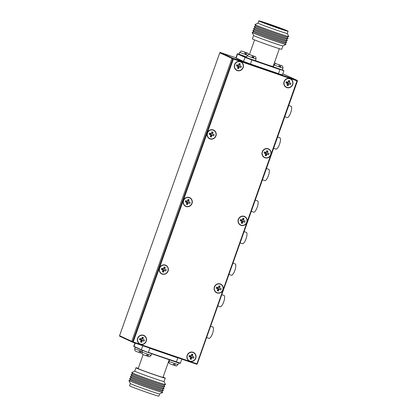 <?xml version="1.0" encoding="UTF-8"?>
<svg xmlns="http://www.w3.org/2000/svg" width="417" height="417" viewBox="0 0 417 417"><rect width="100%" height="100%" fill="white"/><g stroke="black" fill="none" stroke-linecap="round" stroke-linejoin="round"><path stroke-width="0.63" d="M212.769 326.975A5.979 1.83 108.9 0 1 212.821 326.991A5.979 1.83 108.9 0 1 212.878 327.011A5.979 1.83 108.9 0 1 212.581 333.329A5.979 1.83 108.9 0 1 208.943 338.296A5.979 1.83 108.9 0 1 208.886 338.276M223.934 295.439A5.979 1.83 108.9 0 1 223.992 295.455A5.979 1.83 108.9 0 1 224.044 295.476A5.979 1.83 108.9 0 1 223.747 301.788A5.979 1.83 108.9 0 1 220.108 306.761A5.979 1.83 108.9 0 1 220.056 306.74M187.16 355.3A4.78 4.551 114.8 0 0 189.459 361.117A4.78 4.551 114.8 0 0 195.771 358.255A4.78 4.551 114.8 0 0 193.472 352.438A4.78 4.551 114.8 0 0 187.16 355.3M189.36 361.07A4.78 4.551 114.8 0 0 195.568 358.161A4.78 4.551 114.8 0 0 193.368 352.391M214.38 286.953A4.78 4.551 114.8 0 0 216.678 292.77A4.78 4.551 114.8 0 0 222.991 289.909A4.78 4.551 114.8 0 0 220.692 284.092A4.78 4.551 114.8 0 0 214.38 286.953M216.579 292.724A4.78 4.551 114.8 0 0 222.793 289.82A4.78 4.551 114.8 0 0 220.593 284.045M238.31 219.373A4.78 4.551 114.8 0 0 240.609 225.19A4.78 4.551 114.8 0 0 246.921 222.334A4.78 4.551 114.8 0 0 244.623 216.512A4.78 4.551 114.8 0 0 238.31 219.373M240.51 225.144A4.78 4.551 114.8 0 0 246.723 222.24A4.78 4.551 114.8 0 0 244.524 216.47M262.241 151.798A4.78 4.551 114.8 0 0 264.54 157.616A4.78 4.551 114.8 0 0 270.852 154.754A4.78 4.551 114.8 0 0 268.553 148.937A4.78 4.551 114.8 0 0 262.241 151.798M264.441 157.569A4.78 4.551 114.8 0 0 270.654 154.66A4.78 4.551 114.8 0 0 268.454 148.89M284.076 81.602A4.78 4.551 114.8 0 0 286.375 87.424A4.78 4.551 114.8 0 0 292.692 84.562A4.78 4.551 114.8 0 0 290.394 78.74A4.78 4.551 114.8 0 0 284.076 81.602M286.276 87.372A4.78 4.551 114.8 0 0 292.489 84.469A4.78 4.551 114.8 0 0 290.289 78.698M137.641 338.296A4.78 4.551 114.8 0 0 139.94 344.114A4.78 4.551 114.8 0 0 146.252 341.252A4.78 4.551 114.8 0 0 143.954 335.435A4.78 4.551 114.8 0 0 137.641 338.296M139.841 344.067A4.78 4.551 114.8 0 0 146.054 341.158A4.78 4.551 114.8 0 0 143.855 335.388M159.476 268.105A4.78 4.551 114.8 0 0 161.775 273.922A4.78 4.551 114.8 0 0 168.087 271.06A4.78 4.551 114.8 0 0 165.789 265.243A4.78 4.551 114.8 0 0 159.476 268.105M161.676 273.875A4.78 4.551 114.8 0 0 167.889 270.967A4.78 4.551 114.8 0 0 165.69 265.196M183.407 200.525A4.78 4.551 114.8 0 0 185.706 206.342A4.78 4.551 114.8 0 0 192.023 203.48A4.78 4.551 114.8 0 0 189.725 197.663A4.78 4.551 114.8 0 0 183.407 200.525M185.607 206.295A4.78 4.551 114.8 0 0 191.82 203.392A4.78 4.551 114.8 0 0 189.62 197.616M207.338 132.945A4.78 4.551 114.8 0 0 209.636 138.767A4.78 4.551 114.8 0 0 215.954 135.906A4.78 4.551 114.8 0 0 213.655 130.083A4.78 4.551 114.8 0 0 207.338 132.945M209.537 138.715A4.78 4.551 114.8 0 0 215.751 135.812A4.78 4.551 114.8 0 0 213.551 130.041M234.562 64.604A4.78 4.551 114.8 0 0 236.861 70.421A4.78 4.551 114.8 0 0 243.174 67.559A4.78 4.551 114.8 0 0 240.875 61.742A4.78 4.551 114.8 0 0 234.562 64.604M236.762 70.374A4.78 4.551 114.8 0 0 242.97 67.465A4.78 4.551 114.8 0 0 240.771 61.695M197.225 363.926A0.48 0.453 -65.2 0 1 196.652 364.223L197.251 363.932L297.441 81.002A0.48 0.48 0 0 0 297.191 80.408A0.48 0.453 -65.2 0 1 297.42 80.992L233.395 59.021L133.205 341.95L196.933 363.832L297.149 80.392A0.48 0.453 -65.2 0 1 297.191 80.408L296.325 80.007A0.48 0.453 114.8 0 0 296.284 79.991L232.556 58.109A0.48 0.453 114.8 0 0 231.967 58.411L131.777 341.341A0.48 0.453 114.8 0 0 132.007 341.924A0.48 0.453 -65.2 0 1 131.777 341.341L132.642 341.742L232.832 58.813L231.967 58.411A0.48 0.453 -65.2 0 1 232.556 58.109L296.284 79.991A0.48 0.453 -65.2 0 1 296.362 80.028M132.048 341.94A0.48 0.453 -65.2 0 1 132.007 341.924A0.48 0.453 114.8 0 0 132.048 341.94L132.835 342.305M235.105 263.904A5.979 1.83 108.9 0 1 235.157 263.919A5.979 1.83 108.9 0 1 235.214 263.94A5.979 1.83 108.9 0 1 234.917 270.252A5.979 1.83 108.9 0 1 231.279 275.225A5.979 1.83 108.9 0 1 231.221 275.204M246.27 232.368A5.979 1.83 108.9 0 1 246.327 232.384A5.979 1.83 108.9 0 1 246.379 232.405A5.979 1.83 108.9 0 1 246.082 238.717A5.979 1.83 108.9 0 1 242.444 243.69A5.979 1.83 108.9 0 1 242.392 243.669M257.44 200.827A5.979 1.83 108.9 0 1 257.492 200.843A5.979 1.83 108.9 0 1 257.55 200.869A5.979 1.83 108.9 0 1 257.253 207.181A5.979 1.83 108.9 0 1 253.614 212.149A5.979 1.83 108.9 0 1 253.557 212.128M268.605 169.292A5.979 1.83 108.9 0 1 268.663 169.307A5.979 1.83 108.9 0 1 268.715 169.328A5.979 1.83 108.9 0 1 268.418 175.646A5.979 1.83 108.9 0 1 264.779 180.613A5.979 1.83 108.9 0 1 264.727 180.592M279.776 137.756A5.979 1.83 108.9 0 1 279.828 137.772A5.979 1.83 108.9 0 1 279.885 137.792A5.979 1.83 108.9 0 1 279.588 144.105A5.979 1.83 108.9 0 1 275.95 149.077A5.979 1.83 108.9 0 1 275.892 149.057M290.941 106.22A5.979 1.83 108.9 0 1 290.998 106.236A5.979 1.83 108.9 0 1 291.05 106.257A5.979 1.83 108.9 0 1 290.753 112.569A5.979 1.83 108.9 0 1 287.115 117.542A5.979 1.83 108.9 0 1 287.063 117.521M284.081 74.346L282.799 73.908L284.086 74.351A0.48 0.453 -65.2 0 1 284.128 74.367A0.48 0.48 0 0 0 284.081 74.346L296.284 79.991L232.556 58.109L220.358 52.469A0.48 0.48 0 0 0 219.749 52.761L219.775 52.766M131.965 341.904L119.851 336.3A0.48 0.453 -65.2 0 1 119.58 335.701L219.769 52.771L231.967 58.411L131.777 341.341L119.58 335.695M193.269 352.61A4.54 4.321 114.8 0 0 187.254 355.07A4.54 4.321 114.8 0 0 189.459 360.851M189.949 361.054A4.54 4.321 114.8 0 0 193.368 352.652A4.54 4.321 114.8 0 0 187.452 355.164A4.54 4.321 114.8 0 0 189.949 361.054M189.37 355.388L191.106 355.982L191.747 354.169L192.889 354.559L192.247 356.373L193.978 356.968L193.556 358.167L191.825 357.567L191.179 359.381L190.037 358.99L190.684 357.176L188.948 356.582L189.37 355.388L191.106 355.982M190.684 357.176L190.048 356.504L190.256 355.904L190.83 356.102L190.616 356.697L191.825 357.567M188.948 356.582L190.616 356.697L193.556 358.167M192.247 356.373L193.978 356.968M192.889 354.559L191.148 355.863M191.179 359.381L190.616 356.697M220.489 284.264A4.54 4.321 114.8 0 0 214.474 286.729A4.54 4.321 114.8 0 0 216.678 292.505M217.168 292.713A4.54 4.321 114.8 0 0 220.593 284.311A4.54 4.321 114.8 0 0 214.672 286.823A4.54 4.321 114.8 0 0 217.168 292.713M216.59 287.042L218.326 287.641L218.967 285.827L220.108 286.218L219.467 288.032L221.198 288.627L220.775 289.82L219.045 289.226L218.404 291.04L217.262 290.644L217.903 288.835L216.168 288.236L216.59 287.042L218.326 287.641M217.903 288.835L217.267 288.157L217.476 287.563L218.049 287.756L217.836 288.356L219.045 289.226M216.168 288.236L217.267 288.157L220.775 289.82M219.467 288.032L221.198 288.627M220.108 286.218L218.367 287.516M218.404 291.04L217.836 288.356M165.591 265.415A4.54 4.321 114.8 0 0 159.57 267.881A4.54 4.321 114.8 0 0 161.78 273.656M162.27 273.865A4.54 4.321 114.8 0 0 165.69 265.457A4.54 4.321 114.8 0 0 159.774 267.969A4.54 4.321 114.8 0 0 162.27 273.865M161.692 268.194L163.428 268.788L164.069 266.974L165.21 267.37L164.564 269.179L166.3 269.778L165.877 270.972L164.142 270.378L163.5 272.186L162.359 271.795L163 269.981L161.27 269.387L161.692 268.194L163.428 268.788M163 269.981L162.364 269.309L162.578 268.71L163.146 268.908L162.938 269.502L164.142 270.378M161.27 269.387L162.938 269.502L165.877 270.972M164.564 269.179L166.3 269.778M165.21 267.37L163.469 268.668M163.5 272.186L162.938 269.502M244.419 216.684A4.54 4.321 114.8 0 0 238.404 219.149A4.54 4.321 114.8 0 0 240.609 224.93M241.099 225.133A4.54 4.321 114.8 0 0 244.524 216.731A4.54 4.321 114.8 0 0 238.602 219.243A4.54 4.321 114.8 0 0 241.099 225.133M240.52 219.467L242.256 220.061L242.897 218.247L244.039 218.638L243.398 220.452L245.128 221.046L244.706 222.24L242.975 221.646L242.334 223.46L241.193 223.069L241.834 221.255L240.098 220.661L240.52 219.467L242.256 220.061M241.834 221.255L241.198 220.577L241.412 219.983L241.98 220.176L241.766 220.775L242.975 221.646M240.098 220.661L241.198 220.577L244.706 222.24M243.398 220.452L245.128 221.046M244.039 218.638L242.298 219.941M242.334 223.46L241.766 220.775M189.521 197.835A4.54 4.321 114.8 0 0 183.501 200.301A4.54 4.321 114.8 0 0 185.711 206.076M186.201 206.285A4.54 4.321 114.8 0 0 189.62 197.882A4.54 4.321 114.8 0 0 183.704 200.395A4.54 4.321 114.8 0 0 186.201 206.285M185.622 200.613L187.358 201.213L187.999 199.399L189.141 199.79L188.494 201.604L190.23 202.198L189.808 203.392L188.072 202.798L187.431 204.611L186.29 204.215L186.931 202.407L185.2 201.807L185.622 200.613L187.358 201.213M186.931 202.407L186.3 201.729L186.508 201.135L187.082 201.328L186.868 201.927L188.072 202.798M185.2 201.807L186.3 201.729L189.808 203.392M188.494 201.604L190.23 202.198M189.141 199.79L187.4 201.088M187.431 204.611L186.868 201.927M268.35 149.109A4.54 4.321 114.8 0 0 262.335 151.569A4.54 4.321 114.8 0 0 264.54 157.35M265.03 157.553A4.54 4.321 114.8 0 0 268.454 149.15A4.54 4.321 114.8 0 0 262.533 151.663A4.54 4.321 114.8 0 0 265.03 157.553M264.456 151.887L266.187 152.481L266.828 150.667L267.969 151.058L267.328 152.872L269.059 153.466L268.637 154.66L266.906 154.066L266.265 155.88L265.123 155.489L265.765 153.675L264.029 153.081L264.456 151.887L266.187 152.481M265.765 153.675L265.129 153.003L265.342 152.403L265.91 152.601L265.697 153.195L266.906 154.066M264.029 153.081L265.697 153.195L268.637 154.66M267.328 152.872L269.059 153.466M267.969 151.058L266.228 152.361M266.265 155.88L265.697 153.195M213.452 130.255A4.54 4.321 114.8 0 0 207.431 132.721A4.54 4.321 114.8 0 0 209.642 138.501M210.132 138.705A4.54 4.321 114.8 0 0 213.551 130.302A4.54 4.321 114.8 0 0 207.635 132.815A4.54 4.321 114.8 0 0 210.132 138.705M209.553 133.039L211.289 133.633L211.93 131.819L213.071 132.21L212.43 134.024L214.161 134.618L213.739 135.812L212.003 135.217L211.362 137.031L210.22 136.64L210.866 134.827L209.131 134.232L209.553 133.039L211.289 133.633M210.866 134.827L210.231 134.149L210.439 133.555L211.012 133.748L210.799 134.347L212.003 135.217M209.131 134.232L210.231 134.149L213.739 135.812M212.43 134.024L214.161 134.618M213.071 132.21L211.33 133.513M211.362 137.031L210.799 134.347M143.75 335.607A4.54 4.321 114.8 0 0 137.735 338.072A4.54 4.321 114.8 0 0 139.94 343.848M140.43 344.056A4.54 4.321 114.8 0 0 143.855 335.654A4.54 4.321 114.8 0 0 137.933 338.161A4.54 4.321 114.8 0 0 140.43 344.056M139.851 338.385L141.587 338.979L142.228 337.171L143.37 337.562L142.729 339.375L144.459 339.97L144.037 341.163L142.306 340.569L141.665 342.383L140.524 341.987L141.165 340.173L139.429 339.579L139.851 338.385L141.587 338.979M141.165 340.173L140.529 339.501L140.738 338.901L141.311 339.099L141.097 339.699L142.306 340.569M139.429 339.579L140.529 339.501L144.037 341.163M142.729 339.375L144.459 339.97M143.37 337.562L141.629 338.859M141.665 342.383L141.097 339.699M290.19 78.912A4.54 4.321 114.8 0 0 284.17 81.378A4.54 4.321 114.8 0 0 286.38 87.158M286.87 87.361A4.54 4.321 114.8 0 0 290.289 78.959A4.54 4.321 114.8 0 0 284.373 81.471A4.54 4.321 114.8 0 0 286.87 87.361M286.291 81.696L288.027 82.29L288.668 80.476L289.81 80.867L289.163 82.681L290.899 83.275L290.477 84.469L288.741 83.874L288.1 85.688L286.959 85.297L287.6 83.483L285.869 82.889L286.291 81.696L288.027 82.29M287.6 83.483L286.969 82.806L287.177 82.212L287.751 82.404L287.537 83.004L288.741 83.874M285.869 82.889L286.969 82.806L290.477 84.469M289.163 82.681L290.899 83.275M289.81 80.867L288.069 82.17M288.1 85.688L287.537 83.004M240.672 61.914A4.54 4.321 114.8 0 0 234.656 64.374A4.54 4.321 114.8 0 0 236.861 70.155M237.351 70.358A4.54 4.321 114.8 0 0 240.771 61.956A4.54 4.321 114.8 0 0 234.854 64.468A4.54 4.321 114.8 0 0 237.351 70.358M236.773 64.692L238.508 65.287L239.149 63.473L240.291 63.864L239.65 65.677L241.38 66.277L240.958 67.471L239.228 66.871L238.581 68.685L237.44 68.294L238.086 66.48L236.35 65.886L236.773 64.692L238.508 65.287M238.086 66.48L237.45 65.808L237.659 65.208L238.232 65.406L238.018 66.001L239.228 66.871M236.35 65.886L238.018 66.001L240.958 67.471M239.65 65.677L241.38 66.277M240.291 63.864L238.55 65.167M238.581 68.685L238.018 66.001M263.492 22.617A11.056 0.328 -160.5 0 1 263.023 22.356A11.056 0.328 -160.5 0 1 271.79 25.103A11.056 0.328 -160.5 0 1 283.404 29.456A11.056 0.328 -160.5 0 1 283.862 29.737A11.056 0.328 -160.5 0 1 274.798 26.865A11.056 0.328 -160.5 0 1 263.492 22.617M287.443 30.842A15.538 0.464 -160.5 0 1 288.095 31.223A15.538 0.464 -160.5 0 1 275.559 27.272A15.538 0.464 -160.5 0 1 259.452 21.231A15.538 0.464 -160.5 0 1 258.801 20.85A15.538 0.464 -160.5 0 1 271.331 24.801A15.538 0.464 -160.5 0 1 287.443 30.842M287.297 33.464A15.538 0.464 -160.5 0 1 287.297 33.48A15.538 0.464 -160.5 0 1 274.761 29.524A15.538 0.464 -160.5 0 1 258.655 23.488A15.538 0.464 -160.5 0 1 257.998 23.102L254.964 24.546A17.931 0.537 -160.5 0 0 254.954 24.577A17.931 0.537 -160.5 0 0 255.704 24.999A17.931 0.537 -160.5 0 0 274.005 31.869A17.931 0.537 -160.5 0 0 288.736 36.54A17.931 0.537 -160.5 0 0 288.752 36.508L287.297 33.469M288.736 36.54L287.261 37.129A16.737 0.5 -160.5 0 1 273.51 32.766A16.737 0.5 -160.5 0 1 256.434 26.354A16.737 0.5 -160.5 0 1 255.73 25.963L254.954 24.577M287.287 37.118L288.053 38.479A17.931 0.537 -160.5 0 1 288.038 38.515A17.931 0.537 -160.5 0 1 273.307 33.84A17.931 0.537 -160.5 0 1 255.006 26.969A17.931 0.537 -160.5 0 1 254.255 26.547A17.931 0.537 -160.5 0 1 254.266 26.516L255.72 25.937M288.038 38.515L286.562 39.099A16.737 0.5 -160.5 0 1 272.812 34.736A16.737 0.5 -160.5 0 1 255.736 28.325A16.737 0.5 -160.5 0 1 255.032 27.934L254.255 26.547M286.588 39.089L287.355 40.449A17.931 0.537 -160.5 0 1 287.339 40.485A17.931 0.537 -160.5 0 1 272.609 35.81A17.931 0.537 -160.5 0 1 254.307 28.94A17.931 0.537 -160.5 0 1 253.557 28.518A17.931 0.537 -160.5 0 1 253.567 28.486L255.022 27.908M287.339 40.485L285.869 41.069A16.737 0.5 -160.5 0 1 272.113 36.706A16.737 0.5 -160.5 0 1 255.037 30.295A16.737 0.5 -160.5 0 1 254.334 29.904L253.557 28.518M285.89 41.059L286.656 42.419A17.931 0.537 -160.5 0 1 286.646 42.456A17.931 0.537 -160.5 0 1 271.91 37.78A17.931 0.537 -160.5 0 1 253.609 30.91A17.931 0.537 -160.5 0 1 252.858 30.493A17.931 0.537 -160.5 0 1 252.869 30.457L254.323 29.878M286.646 42.456L285.171 43.04A16.737 0.5 -160.5 0 1 271.42 38.677A16.737 0.5 -160.5 0 1 254.339 32.265A16.737 0.5 -160.5 0 1 253.635 31.874L252.858 30.493M285.192 43.029L285.958 44.39A17.931 0.537 -160.5 0 1 285.947 44.426A17.931 0.537 -160.5 0 1 271.248 39.766A17.931 0.537 -160.5 0 1 252.91 32.88A17.931 0.537 -160.5 0 1 252.16 32.458A17.931 0.537 -160.5 0 1 252.176 32.427L253.625 31.854M282.908 45.865A15.538 0.464 -160.5 0 1 282.898 45.875A15.538 0.464 -160.5 0 1 270.159 41.841A15.538 0.464 -160.5 0 1 254.266 35.872A15.538 0.464 -160.5 0 1 253.614 35.508L252.415 38.87A15.538 0.464 -160.5 0 0 253.072 39.255A15.538 0.464 -160.5 0 0 269.179 45.297A15.538 0.464 -160.5 0 0 281.715 49.248L282.908 45.875L285.947 44.426M279.38 48.68L273.078 66.47A13.151 0.391 -160.5 0 1 255.454 60.606M282.95 68.19L273.938 64.995L273.297 66.798L282.314 69.988L282.95 68.19C282.825 65.135 282.153 66.329 281.637 65.657L278.791 64.744M273.938 64.995C276.497 62.545 275.376 64.036 277.545 64.171L279.093 64.885L279.202 66.246L279.979 66.517L280.709 66.762L280.599 65.401L279.051 64.687M280.709 66.762L279.234 66.084M273.213 66.094L273.516 66.194M256.038 58.948L247.026 55.758L246.384 57.556L255.402 60.752L256.038 58.948C255.918 55.894 255.24 57.087 254.724 56.42L251.878 55.508M247.026 55.758C249.585 53.308 248.464 54.794 250.633 54.929L252.181 55.643L252.29 57.009L253.797 57.525L253.687 56.165L252.139 55.451M253.797 57.525L252.321 56.842M247.349 55.185L239.692 52.365L239.056 54.168L246.603 56.952M239.692 52.365C242.251 49.915 241.135 51.406 243.299 51.541L244.852 52.255L244.956 53.616L246.468 54.132L246.358 52.771L244.55 52.115M246.468 54.132L244.993 53.454M178.575 362.936L177.976 364.635L168.958 361.44C169.083 364.494 169.755 363.301 170.277 363.973L172.857 364.943L173.748 364.046L175.255 364.562L174.369 365.459L173.118 364.885M147.608 355.07L148.343 355.32L147.456 356.222C149.62 356.358 148.504 357.843 151.063 355.393L142.046 352.203C142.171 355.258 142.843 354.064 143.365 354.731L145.945 355.701L146.836 354.804L147.608 355.07M146.205 355.644L147.436 356.212M142.265 351.594L134.717 348.81C134.837 351.865 135.515 350.671 136.031 351.343L138.611 352.313L139.502 351.411L141.009 351.932L140.122 352.829L138.877 352.256M130.37 383.52A15.538 0.464 19.5 0 0 130.37 383.536L129.572 385.777A15.538 0.464 19.5 0 0 130.224 386.158A15.538 0.464 19.5 0 0 146.336 392.199A15.538 0.464 19.5 0 0 158.867 396.15L159.664 393.903L162.703 392.454A17.931 0.537 19.5 0 0 162.713 392.423L161.947 391.063M130.38 379.882L128.931 380.46A17.931 0.537 19.5 0 0 128.916 380.492L130.37 383.536A15.538 0.464 19.5 0 0 131.021 383.906A15.538 0.464 19.5 0 0 146.914 389.869A15.538 0.464 19.5 0 0 159.654 393.909M128.916 380.492A17.931 0.537 19.5 0 0 129.666 380.914A17.931 0.537 19.5 0 0 148.004 387.794A17.931 0.537 19.5 0 0 162.703 392.454M131.079 377.911L129.624 378.485A17.931 0.537 19.5 0 0 129.614 378.521L130.391 379.903A16.737 0.5 19.5 0 0 131.094 380.299A16.737 0.5 19.5 0 0 148.176 386.71A16.737 0.5 19.5 0 0 161.926 391.073L163.401 390.484A17.931 0.537 19.5 0 0 163.412 390.453L162.646 389.092M129.614 378.521A17.931 0.537 19.5 0 0 130.365 378.944A17.931 0.537 19.5 0 0 148.666 385.814A17.931 0.537 19.5 0 0 163.401 390.484M131.777 375.941L130.323 376.515A17.931 0.537 19.5 0 0 130.312 376.551L131.089 377.932A16.737 0.5 19.5 0 0 131.793 378.328A16.737 0.5 19.5 0 0 148.874 384.74A16.737 0.5 19.5 0 0 162.625 389.097L164.1 388.514A17.931 0.537 19.5 0 0 164.11 388.482L163.344 387.122L164.793 386.543A17.931 0.537 19.5 0 0 164.809 386.507L164.043 385.146M130.312 376.551A17.931 0.537 19.5 0 0 131.063 376.973A17.931 0.537 19.5 0 0 149.364 383.843A17.931 0.537 19.5 0 0 164.1 388.514M132.476 373.971L131.021 374.544A17.931 0.537 19.5 0 0 131.011 374.581L131.788 375.962A16.737 0.5 19.5 0 0 132.491 376.353A16.737 0.5 19.5 0 0 149.567 382.77A16.737 0.5 19.5 0 0 163.323 387.127M131.011 374.581A17.931 0.537 19.5 0 0 131.762 374.998A17.931 0.537 19.5 0 0 150.063 381.868A17.931 0.537 19.5 0 0 164.793 386.543M164.053 381.508A15.538 0.464 19.5 0 1 151.517 377.557A15.538 0.464 19.5 0 1 135.41 371.516A15.538 0.464 19.5 0 1 134.759 371.135A15.538 0.464 19.5 0 0 134.759 371.135L131.72 372.574A17.931 0.537 19.5 0 0 131.709 372.61L132.486 373.992A16.737 0.5 19.5 0 0 133.19 374.383A16.737 0.5 19.5 0 0 150.266 380.794A16.737 0.5 19.5 0 0 164.017 385.157L165.492 384.573A17.931 0.537 19.5 0 0 165.507 384.542L164.058 381.503L165.252 378.13A15.538 0.464 19.5 0 0 164.595 377.745A15.538 0.464 19.5 0 0 163.078 377.098M131.709 372.61A17.931 0.537 19.5 0 0 132.46 373.027A17.931 0.537 19.5 0 0 150.761 379.897A17.931 0.537 19.5 0 0 165.492 384.573M138.288 368.32A15.538 0.464 19.5 0 0 135.952 367.752A15.538 0.464 19.5 0 0 136.609 368.138A15.538 0.464 19.5 0 0 152.716 374.179A15.538 0.464 19.5 0 0 165.252 378.13M143.135 354.632L138.204 368.55A13.151 0.391 19.5 0 0 138.762 368.878A13.151 0.391 19.5 0 0 152.393 373.986A13.151 0.391 19.5 0 0 162.995 377.333L169.224 359.751M297.42 80.997L197.251 363.932A0.48 0.48 0 0 1 196.647 364.223L132.924 342.347M232.832 58.813A0.48 0.453 -65.2 0 1 233.421 58.51L233.395 59.021L232.832 58.813M220.353 52.469L235.897 57.801L220.358 52.469A0.48 0.453 -65.2 0 0 219.769 52.771L119.559 335.69A0.48 0.48 0 0 0 119.809 336.284L132.872 342.326A0.48 0.48 0 0 0 132.919 342.341A0.48 0.453 -65.2 0 1 132.642 341.742L133.205 341.95L132.919 342.341L196.647 364.223M296.325 80.007L284.128 74.367A0.48 0.453 -65.2 0 1 284.165 74.388M251.957 59.709L250.508 64.02L278.493 73.632L279.932 69.576L251.941 59.965L244.894 57.348L237.56 53.955L236.126 58.01L243.455 61.403L245.186 57.197L283.513 70.353M281.913 74.857L250.362 64.218L243.591 61.7L236.241 58.302L243.554 61.685M237.857 53.803L239.092 54.064L237.857 53.803L245.186 57.197M243.455 61.403L250.508 64.02L243.455 61.403M235.876 57.864L236.241 58.302L235.876 57.864L237.309 53.809M282.46 74.857C282.992 75.336 281.621 74.992 278.347 73.825L282.46 74.857L283.899 70.801L279.943 69.321M280.599 65.401L279.072 64.698M277.56 64.176L279.093 64.885M273.849 64.291L274.261 64.421M253.687 56.165L252.16 55.456M250.653 54.94L252.181 55.643M246.358 52.771L244.826 52.062M243.32 51.546L244.852 52.255M169.177 360.835L168.875 360.736M135.165 343.113L134.019 346.35L141.353 349.738L142.77 345.729M179.81 363.197L176.245 362.164L177.824 357.911L149.839 348.299L148.4 352.355L180.358 363.191L181.791 359.136L177.861 357.776M141.446 350.019L134.133 346.636L141.467 350.03L148.254 352.553L141.353 349.738L148.254 352.553L176.245 362.159L148.259 352.553M133.768 346.199L134.133 346.636L133.768 346.199L134.894 343.024M149.87 348.164L143.37 345.933M208.943 338.296L206.613 337.499M212.821 326.991L210.601 326.23M220.108 306.761L217.778 305.963M223.992 295.455L221.771 294.694M231.279 275.225L228.949 274.422M235.157 263.919L232.936 263.158M242.444 243.69L240.114 242.887M246.327 232.384L244.107 231.617M253.614 212.149L251.284 211.351M257.492 200.843L255.272 200.082M264.779 180.613L262.449 179.816M268.663 169.307L266.442 168.546M275.95 149.077L273.62 148.28M279.828 137.772L277.607 137.011M287.115 117.542L284.785 116.739M290.998 106.236L288.778 105.47M288.095 31.223L287.297 33.48M254.589 39.902L249.397 54.554M253.614 35.508L252.16 32.458M258.801 20.85L257.998 23.102M278.347 73.825L250.362 64.218M283.899 70.801L283.529 70.364M275.679 63.723L274.532 62.368M248.767 54.481L247.854 53.251L244.81 52.057M239.368 60.449L239.582 59.845M177.976 364.635C175.416 367.085 176.532 365.594 174.369 365.459M169.521 359.855L168.958 361.44M168.901 362.519L168.265 362.446M151.658 353.72L151.063 355.393M142.645 350.515L142.046 352.203M141.988 353.277L140.122 352.829M135.296 347.173L134.717 348.81M134.759 371.135L135.952 367.752M176.245 362.159C182.01 364.062 179.571 363.212 180.358 363.191"/></g></svg>
